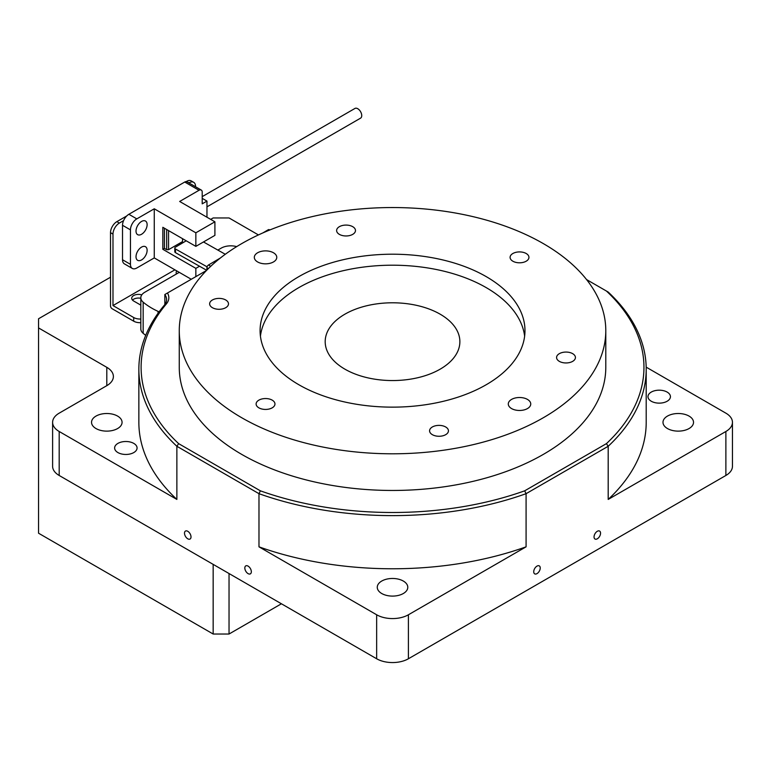 <?xml version="1.0" encoding="UTF-8"?>
<svg xmlns="http://www.w3.org/2000/svg" width="771" height="771" viewBox="0 0 771 771"><rect width="100%" height="100%" fill="white"/><g stroke="black" fill="none" stroke-linecap="round" stroke-linejoin="round"><path stroke-width="1.16" d="M536.982 573.624A4.607 2.66 120 0 0 539.989 569.576A4.607 2.66 120 0 0 539.276 565.885A4.607 2.66 120 0 0 536.982 566.116A4.607 2.66 120 0 0 533.975 570.164A4.607 2.66 120 0 0 534.679 573.855A4.607 2.66 120 0 0 536.982 573.624M597.303 538.804A4.607 2.66 120 0 0 600.31 534.746A4.607 2.66 120 0 0 599.597 531.055A4.607 2.66 120 0 0 597.303 531.286A4.607 2.66 120 0 0 594.296 535.344A4.607 2.66 120 0 0 595 539.035A4.607 2.66 120 0 0 597.303 538.804M187.758 531.286A4.607 2.66 -120 0 0 185.464 531.055A4.607 2.66 -120 0 0 184.751 534.746A4.607 2.66 -120 0 0 187.758 538.804A4.607 2.66 -120 0 0 190.061 539.035A4.607 2.66 -120 0 0 190.765 535.344A4.607 2.66 -120 0 0 187.758 531.286M248.079 566.116A4.607 2.66 -120 0 0 245.776 565.885A4.607 2.66 -120 0 0 245.072 569.576A4.607 2.66 -120 0 0 248.079 573.624A4.607 2.66 -120 0 0 250.382 573.855A4.607 2.66 -120 0 0 251.086 570.164A4.607 2.66 -120 0 0 248.079 566.116M572.67 353.658A9.425 5.445 0 0 0 562.396 352.482A9.425 5.445 0 0 0 556.575 357.513A9.425 5.445 0 0 0 559.332 361.358A9.425 5.445 0 0 0 569.605 362.543A9.425 5.445 0 0 0 575.426 357.513A9.425 5.445 0 0 0 572.67 353.658M445.677 426.98A9.425 5.445 0 0 0 435.403 425.794A9.425 5.445 0 0 0 429.582 430.825A9.425 5.445 0 0 0 432.348 434.671A9.425 5.445 0 0 0 442.621 435.856A9.425 5.445 0 0 0 448.443 430.825A9.425 5.445 0 0 0 445.677 426.98M272.211 400.139A9.425 5.445 0 0 0 261.938 398.964A9.425 5.445 0 0 0 256.117 403.994A9.425 5.445 0 0 0 258.873 407.84A9.425 5.445 0 0 0 269.146 409.015A9.425 5.445 0 0 0 274.968 403.994A9.425 5.445 0 0 0 272.211 400.139M225.73 299.986A9.425 5.445 0 0 0 215.456 298.811A9.425 5.445 0 0 0 209.635 303.841A9.425 5.445 0 0 0 212.391 307.687A9.425 5.445 0 0 0 222.665 308.872A9.425 5.445 0 0 0 228.486 303.841A9.425 5.445 0 0 0 225.73 299.986M352.713 226.674A9.425 5.445 0 0 0 342.44 225.498A9.425 5.445 0 0 0 336.619 230.519A9.425 5.445 0 0 0 339.385 234.374A9.425 5.445 0 0 0 349.658 235.55A9.425 5.445 0 0 0 355.479 230.519A9.425 5.445 0 0 0 352.713 226.674M526.188 253.505A9.425 5.445 0 0 0 515.915 252.329A9.425 5.445 0 0 0 510.094 257.36A9.425 5.445 0 0 0 512.85 261.205A9.425 5.445 0 0 0 523.123 262.391A9.425 5.445 0 0 0 528.945 257.36A9.425 5.445 0 0 0 526.188 253.505M273.483 252.772A11.228 6.476 0 0 0 261.244 251.375A11.228 6.476 0 0 0 254.314 257.36A11.228 6.476 0 0 0 257.601 261.938A11.228 6.476 0 0 0 269.84 263.345A11.228 6.476 0 0 0 276.77 257.36A11.228 6.476 0 0 0 273.483 252.772M527.451 399.407A11.228 6.476 0 0 0 515.221 398A11.228 6.476 0 0 0 508.291 403.994A11.228 6.476 0 0 0 511.578 408.572A11.228 6.476 0 0 0 523.817 409.979A11.228 6.476 0 0 0 530.747 403.994A11.228 6.476 0 0 0 527.451 399.407M117.597 416.089A15.266 8.809 0 0 0 100.962 414.181A15.266 8.809 0 0 0 91.537 422.325A15.266 8.809 0 0 0 96.009 428.551A15.266 8.809 0 0 0 112.653 430.459A15.266 8.809 0 0 0 122.069 422.325A15.266 8.809 0 0 0 117.597 416.089M133.788 443.402A11.228 6.476 0 0 0 121.558 441.995A11.228 6.476 0 0 0 114.628 447.98A11.228 6.476 0 0 0 117.915 452.567A11.228 6.476 0 0 0 130.154 453.965A11.228 6.476 0 0 0 137.074 447.98A11.228 6.476 0 0 0 133.788 443.402M667.146 392.082A11.228 6.476 0 0 0 654.907 390.675A11.228 6.476 0 0 0 647.977 396.66A11.228 6.476 0 0 0 651.273 401.238A11.228 6.476 0 0 0 663.503 402.645A11.228 6.476 0 0 0 670.433 396.66A11.228 6.476 0 0 0 667.146 392.082M689.052 416.089A15.266 8.809 0 0 0 672.408 414.181A15.266 8.809 0 0 0 662.993 422.325A15.266 8.809 0 0 0 667.464 428.551A15.266 8.809 0 0 0 684.099 430.459A15.266 8.809 0 0 0 693.524 422.325A15.266 8.809 0 0 0 689.052 416.089M403.32 581.055A15.266 8.809 0 0 0 386.685 579.137A15.266 8.809 0 0 0 377.27 587.28A15.266 8.809 0 0 0 381.732 593.516A15.266 8.809 0 0 0 398.376 595.424A15.266 8.809 0 0 0 407.792 587.28A15.266 8.809 0 0 0 403.32 581.055M440.154 314.183A67.347 38.878 0 0 0 366.755 305.75A67.347 38.878 0 0 0 325.189 341.669A67.347 38.878 0 0 0 344.907 369.164A67.347 38.878 0 0 0 418.306 377.597A67.347 38.878 0 0 0 459.873 341.669A67.347 38.878 0 0 0 440.154 314.183M486.183 276.606A132.448 76.464 0 0 0 341.842 260.029A132.448 76.464 0 0 0 260.087 330.672A132.448 76.464 0 0 0 298.878 384.748A132.448 76.464 0 0 0 443.219 401.325A132.448 76.464 0 0 0 524.974 330.672A132.448 76.464 0 0 0 486.183 276.606M524.637 336.175A132.448 76.464 0 0 0 486.183 287.602A132.448 76.464 0 0 0 346.285 270.014A132.448 76.464 0 0 0 260.425 336.175M179.267 330.672L179.267 367.333A213.259 123.129 0 0 0 241.728 454.398A213.259 123.129 0 0 0 474.146 481.085A213.259 123.129 0 0 0 605.794 367.333L605.794 330.672A213.259 123.129 0 0 0 543.333 243.607A213.259 123.129 0 0 0 310.915 216.921A213.259 123.129 0 0 0 179.267 330.672A213.259 123.129 0 0 0 241.728 417.737A213.259 123.129 0 0 0 474.146 444.424A213.259 123.129 0 0 0 605.794 330.672M159.077 311.87A22.446 12.962 0 0 0 158.065 311.378A72.956 42.126 180 0 1 151.752 308.13A72.956 42.126 180 0 1 143.165 302.165A13.473 7.777 180 0 1 140.814 297.77L140.814 328.928A13.473 7.777 0 0 0 143.165 333.323A72.956 42.126 0 0 0 145.719 335.346M110.513 277.213L38.55 318.76L38.55 327.926L106.803 367.333A22.446 12.962 180 0 1 113.385 376.499A22.446 12.962 180 0 1 106.803 385.664L59.184 413.16A22.446 12.962 0 0 0 52.611 422.325L52.611 466.31A22.446 12.962 0 0 0 59.184 475.476L376.653 658.762A22.446 12.962 0 0 0 408.408 658.762L725.877 475.476A22.446 12.962 0 0 0 732.45 466.31L732.45 422.325A22.446 12.962 0 0 0 725.877 413.16L646.175 367.141M217.846 250.074L221.248 248.108A13.473 7.777 180 0 1 236.687 246.624M140.814 297.77A13.473 7.777 180 0 1 144.755 292.267L179.267 272.346M52.611 422.325A22.446 12.962 0 0 0 59.184 431.49L176.867 499.425L176.867 446.274A253.669 146.451 180 0 1 138.857 369.164A253.669 146.451 180 0 1 164.329 305.21A22.446 12.962 0 0 0 166.584 299.543A22.446 12.962 0 0 0 164.84 294.532L167.452 293.019A24.691 14.254 180 0 1 166.353 303.938A251.423 145.16 0 0 0 178.641 443.633L260.376 490.828A251.423 145.16 0 0 0 524.675 490.828L606.42 443.633A251.423 145.16 0 0 0 606.42 291.033L586.548 279.565M260.376 490.828L258.979 493.681L258.979 546.832L376.653 614.776A22.446 12.962 0 0 0 408.408 614.776L526.082 546.832L526.082 493.681A253.669 146.451 180 0 1 258.979 493.681L176.867 446.274L178.641 443.633M606.42 291.033L608.194 292.064A253.669 146.451 180 0 1 646.204 369.164A253.669 146.451 180 0 1 608.194 446.274L608.194 499.425L725.877 431.49A22.446 12.962 0 0 0 732.45 422.325M606.42 443.633L608.194 446.274L526.082 493.681L524.675 490.828M258.439 234.933L229.035 217.952L213.162 217.952L210.695 219.378M38.55 327.926L38.55 533.214L213.162 634.022L213.162 564.372M206.483 270.486L167.452 293.019M164.84 304.555L164.84 294.532M138.857 369.164L138.857 422.325A253.669 146.451 0 0 0 176.867 499.425M608.194 499.425A253.669 146.451 0 0 0 646.204 422.325L646.204 369.164M258.979 546.832A253.669 146.451 0 0 0 526.082 546.832M281.415 603.78L229.035 634.022L229.035 573.537M229.035 634.022L213.162 634.022M140.814 298.3A6.737 3.884 -0 0 0 132.516 300.102M140.814 322.683A8.982 5.185 180 0 1 133.691 321.189L112.103 308.718A2.246 1.291 -120 0 1 110.513 305.971L110.513 232.659A8.982 5.185 -60 0 1 116.864 221.653L119.341 223.089A8.982 5.185 120 0 0 112.99 234.085L112.99 305.567L133.691 317.517A8.982 5.185 -0 0 0 140.814 319.021M195.535 186.746L195.535 186.428A8.982 5.185 120 0 0 193.675 182.322A8.982 5.185 120 0 0 189.184 182.766L186.245 181.599M126.714 215.967L116.864 221.653M186.707 181.33A8.982 5.185 -60 0 1 191.198 180.886L193.675 182.322M123.562 220.651L119.341 223.089M174.901 269.831L112.99 305.567M176.819 270.939A6.737 3.884 -0 0 0 176.164 272.616A6.737 3.884 -0 0 0 176.549 273.917M141.768 294.888A6.737 3.884 -0 0 0 131.716 298.271A6.737 3.884 -0 0 0 133.691 301.027L140.814 305.133M141.565 234.268A7.855 4.539 120 0 0 146.702 227.349A7.855 4.539 120 0 0 145.497 221.046A7.855 4.539 120 0 0 141.565 221.441A7.855 4.539 120 0 0 136.438 228.361A7.855 4.539 120 0 0 137.643 234.663A7.855 4.539 120 0 0 141.565 234.268M141.565 259.933A7.855 4.539 120 0 0 146.702 253.004A7.855 4.539 120 0 0 145.497 246.71A7.855 4.539 120 0 0 141.565 247.096A7.855 4.539 120 0 0 136.438 254.025A7.855 4.539 120 0 0 137.643 260.319A7.855 4.539 120 0 0 141.565 259.933M206.965 206.84L360.568 118.156A5.609 3.238 -120 0 0 361.435 113.665A5.609 3.238 -120 0 0 357.763 108.721A5.609 3.238 -120 0 0 354.959 108.441L202.204 196.634M206.686 270.284L175.48 252.657A2.246 1.291 180 0 1 174.805 251.731L174.805 248.06A2.246 1.291 0 0 1 175.451 247.154L186.216 240.803L182.525 238.673L182.525 241.602L168.55 249.669L166.652 249.669L164.425 248.387L162.835 249.303L162.835 227.3L195.853 246.363L214.907 235.367L214.907 221.807L179.662 201.462L199.034 190.283L184.741 182.033A4.491 2.592 -60 0 1 186.987 181.811L201.27 190.061A4.491 2.592 120 0 0 199.034 190.283M199.525 266.236L195.853 268.366L162.835 249.303M168.55 249.669L168.55 230.606M122.522 259.75L130.453 264.328A8.982 5.185 120 0 0 132.313 268.443L124.382 263.855A8.982 5.185 -60 0 1 122.522 259.75L122.522 225.286A8.982 5.185 -60 0 1 128.873 214.29L184.741 182.033M128.873 214.29L136.804 218.877L154.267 208.796L154.267 257.919L136.804 268A8.982 5.185 120 0 1 132.313 268.443M214.907 221.807L195.853 232.803L154.267 208.796M154.267 257.919L191.266 279.275M195.853 268.366L195.853 276.625M195.853 232.803L195.853 246.363M164.425 248.387L164.425 228.226M166.652 249.669L166.652 229.507M201.27 190.061A4.491 2.592 120 0 1 202.204 192.114L202.204 203.843L206.965 201.096L202.204 198.349M206.965 201.096L206.965 217.22M130.453 264.328L130.453 229.874L122.522 225.286M136.804 218.877A8.982 5.185 120 0 0 130.453 229.874M174.805 248.06A2.246 1.291 0 0 0 175.48 248.985L207.091 266.843M225.286 254.276L203.486 241.959M269.021 230.298L268.154 229.806L262.892 232.909M220.429 257.957L208.488 265.002L210.753 266.284M268.154 229.806A2.246 1.282 -60.5 0 1 269.262 229.681L269.792 229.989M206.917 270.043L206.917 267.768A2.246 1.282 -60.5 0 1 208.488 265.002M143.165 333.323L143.165 302.165M158.065 313.267L158.065 311.378M59.184 431.49L59.184 475.476M376.653 614.776L376.653 658.762M408.408 614.776L408.408 658.762M725.877 431.49L725.877 475.476M106.803 367.333L106.803 385.664M164.329 305.21L166.353 303.938M133.691 321.189L133.691 317.517M112.99 234.085L110.513 232.659M208.372 268.587L206.917 267.768M175.48 248.985L175.48 252.657"/></g></svg>
